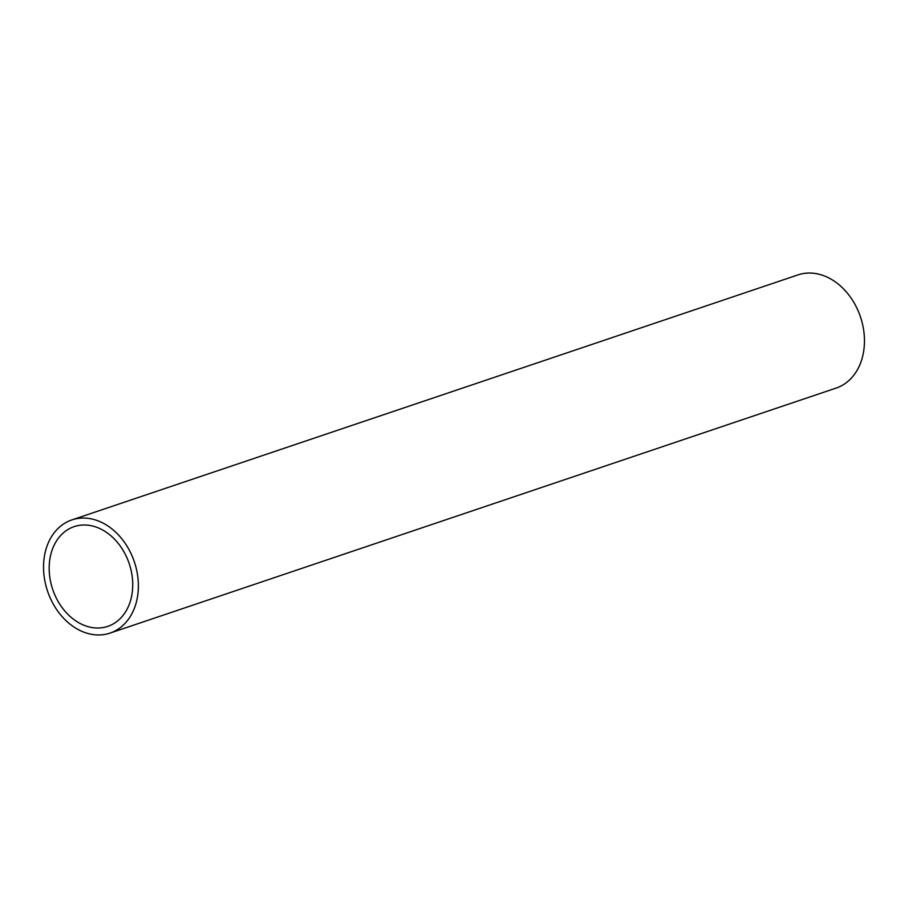 <?xml version="1.0" encoding="UTF-8"?>
<svg xmlns="http://www.w3.org/2000/svg" width="908" height="908" viewBox="0 0 908 908"><rect width="100%" height="100%" fill="white"/><g stroke="black" fill="none" stroke-linecap="round" stroke-linejoin="round"><path stroke-width="1.36" d="M136.506 601.539A59.724 45.809 71.4 0 1 110.05 633.092A59.724 45.809 71.4 0 1 59.724 613.74A59.724 45.809 71.4 0 1 45.4 551.474A59.724 45.809 71.4 0 1 71.857 519.921A59.724 45.809 71.4 0 1 122.183 539.261A59.724 45.809 71.4 0 1 136.506 601.539M110.05 633.092L836.143 388.079A59.724 45.809 -108.6 0 0 862.6 356.526A59.724 45.809 -108.6 0 0 848.276 294.26A59.724 45.809 -108.6 0 0 797.95 274.908L71.857 519.921M50.814 554.447A52.63 40.361 71.4 0 1 74.127 526.64A52.63 40.361 71.4 0 1 118.471 543.688A52.63 40.361 71.4 0 1 131.093 598.565A52.63 40.361 71.4 0 1 107.78 626.372A52.63 40.361 71.4 0 1 63.435 609.325A52.63 40.361 71.4 0 1 50.814 554.447"/></g></svg>
